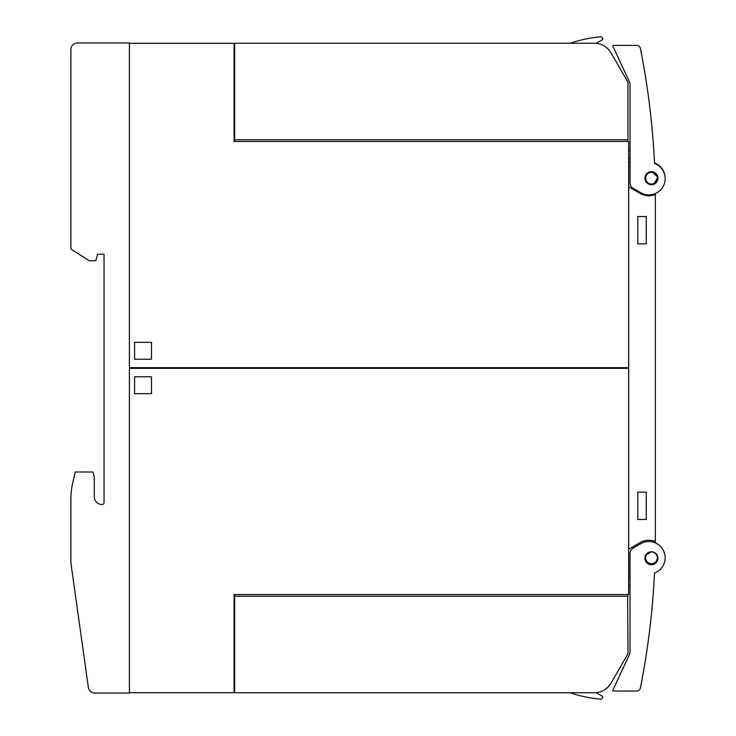 <?xml version="1.0" encoding="UTF-8"?>
<svg xmlns="http://www.w3.org/2000/svg" width="736" height="736" viewBox="0 0 736 736"><rect width="100%" height="100%" fill="white"/><g stroke="black" fill="none" stroke-linecap="round" stroke-linejoin="round"><path stroke-width="1.1" d="M652.611 551.871A6.504 6.504 0 0 1 657.818 559.443A6.504 6.504 0 0 1 650.238 564.65A6.504 6.504 0 0 1 645.03 557.078A6.504 6.504 0 0 1 652.611 551.871L651.461 551.761L645.601 555.367M645.26 556.186L644.929 557.897M644.929 558.615L645.316 560.492M645.573 561.099L648.241 563.932M654.46 564.006L655.969 562.902M656.392 562.451L657.377 560.86M657.607 560.28L657.92 558.44M657.91 557.814L657.515 555.984M657.266 555.413L656.218 553.868M655.767 553.426L654.212 552.386M654.506 573.022A780.068 780.068 0 0 1 640.403 687.912A3.901 3.901 0 0 1 636.576 691.049L613.456 691.04A0.653 0.653 0 0 1 612.867 690.11L629.409 654.654A6.504 6.504 0 0 0 630.016 651.903L630.016 553.656A6.504 6.504 0 0 1 633.264 548.026L640.743 543.711A16.247 16.247 0 0 1 664.111 552.147A16.247 16.247 0 0 1 654.506 573.022M643.66 670.496L643.558 671.076M642.298 678.049L642.04 679.42M653.494 590.134L653.448 590.787M630.053 161.929L628.71 161.929L628.71 186.815L640.081 193.384A17.554 17.554 0 0 0 655.362 194.488L655.362 542.092A1.297 1.297 0 0 0 655.84 543.104M655.362 194.488L655.362 193.908A1.297 1.297 0 0 1 655.408 193.55M632.132 45.402L636.603 45.393A3.901 3.901 0 0 1 640.43 48.53A780.068 780.068 0 0 1 654.543 163.42A16.247 16.247 0 0 1 664.139 184.294A16.247 16.247 0 0 1 640.771 192.731L633.3 188.416A6.504 6.504 0 0 1 630.053 182.786L630.053 84.539A6.504 6.504 0 0 0 629.436 81.797L612.904 46.331A0.653 0.653 0 0 1 613.493 45.402L636.603 45.393M648.637 98.044L648.103 94.107M652.639 184.58A6.504 6.504 0 0 1 645.067 179.372A6.504 6.504 0 0 1 650.274 171.792A6.504 6.504 0 0 1 657.846 176.999A6.504 6.504 0 0 1 652.639 184.58L651.461 184.681M646.732 173.714L645.656 175.26M645.398 175.83L644.975 177.67M644.957 178.305L645.27 180.164M645.49 180.752L646.475 182.362M646.907 182.822L648.425 183.936M648.996 184.202L650.826 184.653M653.669 184.294L657.91 177.367L652.087 171.709M651.461 171.681L650.274 171.792M654.516 162.95A16.247 16.247 0 0 1 665.059 176.934M664.314 562.847A16.247 16.247 0 0 1 654.506 573.059M630.016 574.071L628.71 574.071L628.71 186.815M655.362 541.512A17.554 17.554 0 0 0 640.081 542.616L628.71 549.185M628.268 368.322L628.268 367.678M646.254 216.54L646.254 243.837L637.808 243.837L637.808 216.54L646.254 216.54M646.254 492.163L646.254 519.46L637.808 519.46L637.808 492.163L646.254 492.163M129.407 368.322L628.645 368.322L628.645 594.541L234.066 594.541L234.066 692.705L129.407 692.705L129.407 368.322M628.645 367.678L628.645 141.459L234.066 141.459L234.066 43.295L129.407 43.295L129.407 367.678L628.645 367.678M628.645 150.733L630.053 150.816M630.053 158.295L628.645 158.295M627.615 141.459L627.992 139.766L234.701 139.766L234.701 141.459M234.701 139.766L234.701 43.231L594.21 43.231A19.504 19.504 0 0 1 611.101 52.983L627.992 82.239L627.992 139.766M609.252 50.315L608.157 49.1M606.344 47.463L605.636 46.929M596.151 43.332L602.499 39.661A0.653 0.653 0 0 0 602.738 38.778L601.965 37.444A1.297 1.297 0 0 0 600.732 36.8A130.014 130.014 0 0 0 570.133 43.231M234.701 52.008L234.066 52.008M234.066 45.503L234.701 45.503M234.701 123.51L234.066 123.51M234.066 117.015L234.701 117.015M602.738 38.778L601.965 37.444M234.701 43.231L241.206 43.231M260.71 43.231L263.727 43.231M348.211 43.231L435.997 43.231M520.481 43.231L594.21 43.231M151.506 359.223L134.605 359.223L134.605 342.323L151.506 342.323L151.506 359.223M234.066 683.992L234.701 683.992M234.066 612.49L234.701 612.49M234.701 690.497L234.066 690.497M234.701 618.985L234.066 618.985M614.422 677.258L611.101 683.017A19.504 19.504 0 0 1 594.21 692.769L234.701 692.769L234.701 594.541M627.615 594.541L627.992 653.761L611.101 683.017M234.701 596.234L627.992 596.234M605.636 689.071L608.157 686.9M600.732 699.2A130.014 130.014 0 0 1 570.133 692.769A130.014 130.014 0 0 0 600.732 699.2A1.297 1.297 0 0 0 601.965 698.556L602.738 697.222L601.965 698.556M596.151 692.668L602.499 696.339A0.653 0.653 0 0 1 602.738 697.222M627.992 653.761L621.736 664.59M134.605 376.777L151.506 376.777L151.506 393.677L134.605 393.677L134.605 376.777M630.016 585.184L628.645 585.267M628.645 577.705L630.016 577.705M161.902 368.322L161.902 367.678M129.398 668.325L129.398 67.675M129.398 693.027L129.398 42.973L77.39 42.973A6.504 6.504 0 0 0 70.895 49.468L70.895 249.044L89.304 260.737L95.8 260.737L97.548 254.242L104.043 254.242L104.043 502.559A1.95 1.95 0 0 1 102.092 504.51A7.802 7.802 0 0 1 94.291 496.708L94.291 477.213L92.994 472.006L75.265 472.006L72.56 483.745A65.007 65.007 0 0 0 70.895 498.373L70.895 563.022L88.375 687.433A6.504 6.504 0 0 0 94.815 693.027L129.398 693.027M651.461 551.963A5.851 5.851 0 0 0 645.61 557.814A5.851 5.851 0 0 0 651.461 563.666A5.851 5.851 0 0 0 657.312 557.814A5.851 5.851 0 0 0 651.461 551.963M651.461 184.037A5.851 5.851 0 0 0 657.312 178.186A5.851 5.851 0 0 0 651.461 172.334A5.851 5.851 0 0 0 645.61 178.186A5.851 5.851 0 0 0 651.461 184.037"/></g></svg>
